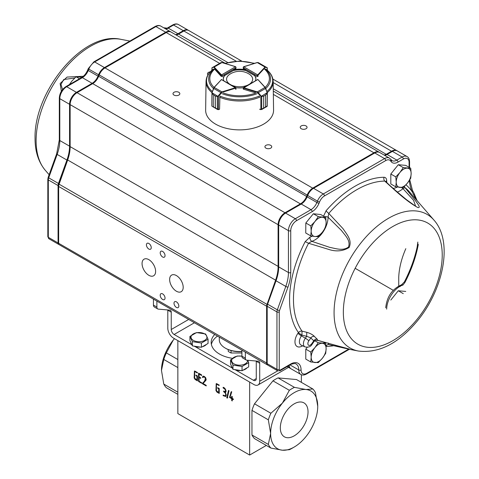 <?xml version="1.0" encoding="UTF-8"?>
<svg xmlns="http://www.w3.org/2000/svg" width="479" height="479" viewBox="0 0 479 479"><rect width="100%" height="100%" fill="white"/><g stroke="black" fill="none" stroke-linecap="round" stroke-linejoin="round"><path stroke-width="0.72" d="M232.249 398.384L233.357 399.025L233.357 399.66L232.249 399.019L232.249 400.947L231.704 400.63L231.704 398.702L229.561 397.468L231.082 391.9L231.626 392.217L230.1 397.145L231.704 398.067L231.704 396.253L232.249 396.57L232.249 398.384L231.704 398.702M223.13 387.319C225.25 387.475 227.13 392.151 225.322 392.313L226.244 395.061L225.729 396.492L223.142 395.69L223.142 395.091L225.28 395.858L225.741 394.732L225.405 393.229L223.639 391.648L223.639 391.05L225.196 391.577L225.531 390.553L225.094 389.391L223.13 387.924L223.13 387.319M203.054 383.529L206.209 385.35L206.209 385.942L202.425 383.757L202.425 383.17C204.174 382.05 205.15 380.338 205.359 378.027L204.246 376.985L203.347 376.871L202.91 377.536L202.395 377.242L202.982 376.207L204.246 376.386L205.629 377.668L206.156 379.476L205.952 380.284L203.054 383.529M249.661 455.05L249.661 382.08L177.853 340.623L177.853 413.593L249.661 455.05L266.324 445.428M199.084 381.23L201.617 382.697L201.617 383.26L198.563 381.494L198.563 373.135L201.617 374.901L201.617 375.506L199.084 374.039L199.084 376.889L200.665 377.805L200.665 378.398L199.084 377.488L199.084 381.23M217.67 387.637L219.244 388.541L219.244 393.433L216.933 392.103L215.945 390.547L216.209 383.619L219.131 384.978L219.131 385.583L217.083 384.397L216.466 384.703L216.466 390.756L218.711 392.529L218.711 388.84L217.67 388.235L217.67 387.637M226.753 397.804L228.495 390.421L229.022 390.72L227.268 398.109L226.753 397.804L227.327 397.474L228.932 390.672M195.887 375.057L197.456 375.961L197.456 380.859L195.145 379.524L194.157 377.967L194.414 371.039L197.342 372.399L197.342 373.003L195.288 371.818L194.678 372.123L194.678 378.176L196.923 379.955L196.923 376.26L195.887 375.662L195.887 375.057M254.511 403.803A36.56 21.106 120 0 0 251.96 410.377L268.33 419.826A36.56 21.106 120 0 1 270.88 413.257L282.406 403.102A33.308 19.232 120 0 0 270.629 433.459A33.308 19.232 120 0 0 282.406 450.212A33.308 19.232 120 0 0 294.184 447.057A33.308 19.232 120 0 0 305.961 436.614A33.308 19.232 120 0 0 317.739 406.258A33.308 19.232 120 0 0 305.961 389.505A33.308 19.232 120 0 0 282.406 403.102L289.34 390.295L272.964 380.847L254.511 403.803L270.88 413.257M268.33 444.434L251.96 434.98A36.56 21.106 120 0 0 254.511 438.608L270.88 448.063A36.56 21.106 120 0 1 268.33 444.434L270.629 433.459L268.33 419.826M270.88 448.063L282.406 450.212L289.34 449.709A36.56 21.106 120 0 0 291.885 448.386L294.184 447.057M272.964 380.847A36.56 21.106 120 0 1 278.065 377.901L296.519 379.548L312.889 389.002A36.56 21.106 120 0 1 315.439 392.63L317.739 406.258M177.853 359.543L166.327 352.891L173.254 340.084L174.458 338.659A33.308 19.232 120 0 0 173.254 340.084A33.308 19.232 120 0 0 161.477 370.441L163.776 384.068L177.853 392.193M163.776 384.068A36.56 21.106 120 0 0 166.327 387.697L177.853 394.349M166.327 352.891A36.56 21.106 120 0 0 163.776 359.46L177.853 367.591M301.363 382.35L301.363 374.71M241.907 352.993L231.076 352.993A14.22 8.209 0 0 1 228.232 351.352L228.232 349.598M251.96 434.98L251.96 410.377M294.184 403.863A19.591 11.31 -60 0 1 303.979 402.893A19.591 11.31 -60 0 1 303.979 425.514A19.591 11.31 -60 0 1 284.388 436.83A19.591 11.31 -60 0 1 281.383 421.125A19.591 11.31 -60 0 1 294.184 403.863M278.065 377.901L294.435 387.355A36.56 21.106 120 0 0 289.34 390.295M163.776 359.46L161.477 370.441M294.435 387.355L305.961 389.505L312.889 389.002M231.076 350.58L231.076 352.993M199.084 381.194L198.563 381.494M199.138 377.458L199.138 376.919M199.138 374.009L199.138 373.464M199.605 373.74L199.084 374.039M199.599 377.189L199.084 377.488M203.096 383.481L202.425 383.757M202.994 383.428L203 382.841L202.425 383.17M203 382.841L206.144 379.194M205.719 377.817L205.359 378.027M204.413 376.482L203.347 376.871M203.485 377.207L202.97 376.907L202.395 377.242M202.97 376.907L203.3 376.105M219.244 392.774L218.765 392.499M216.52 384.392L216.574 383.583M217.346 383.942L216.61 384.296M219.244 392.223L218.711 392.529M219.232 388.535L218.711 388.84M218.19 387.936L217.67 388.235M225.92 396.313L224.693 395.917M223.657 395.391L223.142 395.69M225.28 395.858L226.244 394.977M225.513 392.199L224.753 391.63M224.16 391.349L223.639 391.648M225.196 391.577L226.052 390.906M223.651 387.625L223.13 387.924M227.842 397.774L227.327 397.474M232.8 398.702L232.249 399.019M232.249 400.312L231.704 400.63M232.279 399.007L232.279 398.402M232.249 398.36L231.728 398.055M230.106 397.151L229.561 397.468M230.13 397.133L230.13 396.582L229.561 396.917M230.13 396.582L231.656 391.571M232.249 397.75L231.704 398.067M197.456 380.194L196.983 379.919M194.731 371.824L194.779 371.003M195.552 371.363L194.821 371.716M197.456 379.643L196.923 379.955M197.444 375.955L196.923 376.26M196.408 375.356L195.887 375.662M157.723 308.931L154.274 306.943A4.06 2.347 -60 0 1 153.436 305.081L156.884 307.075A4.06 2.347 120 0 0 157.723 308.931A4.06 2.347 120 0 0 158.321 309.117L169.806 310.147A4.06 2.347 -60 0 1 170.404 310.326A4.06 2.347 -60 0 1 171.243 312.188L171.243 329.51A4.06 2.347 -120 0 0 174.117 334.486L191.804 344.694M277.724 370.854L259.714 381.248A8.125 4.688 60 0 1 258.031 384.972A8.125 4.688 60 0 1 253.972 384.565L173.542 338.132A8.125 4.688 60 0 1 167.8 328.181L167.8 310.194A4.06 2.347 120 0 0 167.788 309.961M256.271 378.596L253.397 380.254A4.06 2.347 -120 0 0 255.427 380.458A4.06 2.347 -120 0 0 256.271 378.596L256.271 361.274A4.06 2.347 120 0 0 256.259 361.04M211.383 344.437A28.435 16.418 180 0 1 217.514 336.09M232.393 358.322A28.435 16.418 180 0 1 211.173 342.443A28.435 16.418 180 0 1 214.736 334.492M253.397 380.254L235.584 369.974M232.429 368.147L194.965 346.521M156.884 307.075L156.884 301.087M259.714 381.248L259.714 363.268A4.06 2.347 -60 0 0 258.876 361.406A4.06 2.347 -60 0 0 258.277 361.22L246.787 360.196A4.06 2.347 120 0 1 246.194 360.01A4.06 2.347 120 0 1 245.356 358.154L245.356 352.167M246.194 360.01L242.745 358.023A4.06 2.347 -60 0 1 241.907 356.16L237.183 356.029L230.549 359.861L230.549 364.1L232.974 369.327L242.039 370.734L248.673 366.902L248.673 362.663L242.039 366.489L242.039 370.734M241.907 350.179L241.907 356.16L245.356 358.154M153.436 299.1L153.436 305.081M267.27 70.203L267.198 67.767A0.323 0.323 -60.3 0 1 267.354 68.078L265.737 67.222L265.288 67.401L258.079 75.185A0.814 0.467 180 0 1 257.936 75.299L256.786 75.694L257.708 74.898L243.661 66.761L243.194 68.359M265.288 67.401L265.001 67.048L265.617 66.856L258.307 62.617L257.145 62.623M267.366 70.287L267.198 67.767L261.33 64.366L267.132 67.784M265.737 67.222L265.617 66.856L267.144 67.737M235.788 66.886L236.027 68.317M235.59 66.737L221.514 74.892L222.436 75.688L221.286 75.293A0.814 0.467 180 0 1 221.142 75.179L221.142 76.275M222.082 62.617L220.921 62.611L211.868 68.072A0.323 0.323 60.3 0 1 212.023 67.761L211.952 70.197M212.077 67.731L213.61 66.85L214.221 67.042L213.939 67.395L213.484 67.216M236.027 67.335L235.536 66.659L222.028 62.527L220.921 62.611L217.484 64.653M212.089 67.779L217.897 64.354L212.023 67.761L211.856 70.281M236.033 89.208L235.872 87.585L221.466 79.574L235.8 88.082A0.814 0.467 180 0 1 235.608 88.166L235.608 89.238A0.814 0.467 -0 0 0 236.027 88.825M212.119 93.309L212.101 92.609L212.119 93.309L213.73 95.105L212.059 93.453L212.047 92.812L218.155 96.483L215.598 96.183L215.598 108.122L218.352 109.541A0.814 0.467 0 0 0 218.412 109.523L219.574 109.164L219.885 96.62M212.059 93.453L212.059 106.248L217.556 109.517L217.526 96.423L218.095 96.051L218.155 96.483M218.322 109.667L215.592 108.116L215.592 96.177L217.526 96.423M211.987 92.585L214.233 87.441L213.616 88.417L220.963 92.639L221.969 91.89L222.124 92.321L218.412 96.315L218.358 109.667L219.454 109.326M213.496 88.423L212.101 92.609M217.568 109.523L218.352 109.541M217.58 109.529L217.256 109.35M218.095 96.051L220.963 92.639L221.274 92.896M259.654 109.158L260.816 109.517A0.814 0.467 -0 0 0 260.881 109.535L263.63 108.116L263.63 96.177L261.073 96.477L257.103 92.321L243.625 88.16A0.814 0.467 180 0 1 243.428 88.076L257.762 79.568L243.356 87.579L243.194 88.884M259.349 96.62L259.654 97.369M261.073 96.477L267.27 92.585L267.168 93.447L265.51 95.099L265.51 107.039L267.282 105.853L267.084 106.404L265.498 107.045L265.498 95.105L267.342 92.866L267.168 106.242M259.762 109.32L260.875 109.661L260.816 96.309L263.636 96.171L263.636 108.11L261.648 109.529M261.702 96.417L261.672 109.511M257.103 92.321L257.259 91.89L258.271 92.633L265.611 88.411L265.001 87.435L267.246 92.579M257.953 92.89L258.271 92.633L261.133 96.051M267.06 106.416L267.27 92.585A33.56 19.376 180 0 0 273.168 81.466L273.569 110.11A33.961 19.609 180 0 1 252.732 128.354A33.961 19.609 180 0 1 215.592 124.133A33.961 19.609 180 0 1 205.647 110.11L206.048 81.466A33.56 19.376 180 0 0 211.952 92.597L213.993 87.489L221.382 79.64L214.233 87.441L221.969 91.89L235.566 87.681L235.8 88.082M267.126 92.603L265.737 88.417M222.436 76.748L222.436 75.688L235.794 67.946L235.794 68.623A0.814 0.467 -0 0 0 236.027 68.293A0.814 0.467 -0 0 0 236.027 68.263M235.794 68.623L233.728 69.814A16.25 9.382 -0 0 1 245.488 69.814L243.428 68.623A0.814 0.467 -0 0 1 243.188 68.293A0.814 0.467 -0 0 1 243.194 68.228M256.816 76.353A0.814 0.467 -0 0 0 258.109 76.245M255.463 80.622A16.25 9.382 -0 0 0 255.858 78.562A16.25 9.382 -0 0 0 254.756 75.167M223.364 92.98A29.794 17.202 180 0 0 255.852 92.98L243.619 89.244A0.814 0.467 -0 0 1 243.188 88.825A0.814 0.467 -0 0 1 243.194 88.771M235.991 87.705A16.25 9.382 -0 0 0 243.236 87.705M214.059 87.412A29.794 17.202 180 0 1 214.634 69.18L221.106 76.245A0.814 0.467 -0 0 0 222.4 76.353M224.459 75.167A16.25 9.382 -0 0 0 223.358 78.562A16.25 9.382 -0 0 0 223.753 80.616M245.488 69.814L245.488 70.479A16.25 9.382 -0 0 0 233.728 70.479L233.728 69.814M255.846 78.891A16.25 9.382 -0 0 0 254.756 75.832L254.756 75.58M223.37 78.891A16.25 9.382 -0 0 1 224.459 75.832L224.459 75.574M323.565 216.155L326.121 210.706A3.251 0.856 -138.9 0 0 328.786 213.406L342.952 228.585C347.006 234.638 352.34 240.171 349.137 247.475C342.916 251.253 336.042 251.876 328.51 249.343L308.56 243.278A89.525 51.684 120 0 0 293.465 299.369A89.525 51.684 120 0 0 302.039 331.151L301.944 335.138A3.251 0.389 34.9 0 1 298.441 332.57A3.251 2.563 144.6 0 1 302.039 331.151L306.776 332.306C310.057 333.246 312.589 334.599 314.38 336.372A3.251 2.611 -42 0 0 310.865 337.899L306.686 336.3L306.776 332.306M314.38 336.372A86.382 49.876 120 0 0 317.212 339.15L317.745 340.329L349.856 349.383L328.402 344.509M404.42 186.403A3.251 2.646 -52.1 0 0 404.977 187.612L414.808 199.785C417.454 203.599 421.304 208.054 417.826 207.545C406.282 201.21 394.666 190.007 384.751 181.098A3.251 2.515 89.5 0 1 384.038 177.266C385.721 177.374 386.601 178.523 386.679 180.709A15.436 8.909 120 0 0 386.828 182.583M325.313 228.004A18.687 10.789 -60 0 1 311.763 241.32A3.251 2.263 73.4 0 1 310.003 237.099L305.189 241.62L308.56 243.278L311.763 241.32L329.702 247.35C336.354 248.649 342.826 251.134 348.502 247.038C350.76 240.494 345.383 235.74 341.425 230.471L328.079 217.221L328.786 213.406A89.525 51.684 120 0 1 384.751 181.098L385.637 181.433L385.727 182.062M409.084 167.315L409.084 162.339A8.125 4.688 120 0 0 403.336 159.022L397.995 162.106A11.376 6.568 -60 0 1 391.145 161.645L390.589 160.92A8.125 4.688 120 0 0 385.697 160.585L324.463 195.941A8.125 4.688 120 0 0 319.571 201.922L319.014 203.288A11.376 6.568 -60 0 1 312.164 211.664L296.483 220.717A8.125 4.688 120 0 0 290.735 230.668L290.735 272.533A34.123 19.699 -60 0 1 287.963 287.113L279.514 310.53A3.251 1.874 120 0 0 279.245 311.919L279.245 369.309A1.623 0.94 -0 0 1 276.952 369.309L276.952 311.919A4.874 2.814 -60 0 1 277.347 309.835L285.795 286.418A32.5 18.765 120 0 0 288.442 272.533L288.442 230.668A9.748 5.628 -60 0 1 295.333 218.723L311.015 209.676A9.748 5.628 120 0 0 316.882 202.497L317.445 201.126A9.748 5.628 -60 0 1 323.313 193.947L384.547 158.597A9.748 5.628 -60 0 1 389.421 158.112L379.655 152.472A9.748 5.628 120 0 0 374.782 152.957L313.547 188.307A9.748 5.628 120 0 0 307.68 195.486L307.117 196.857A9.748 5.628 -60 0 1 301.249 204.036L285.568 213.089A9.748 5.628 120 0 0 278.676 225.028L278.676 266.899A32.5 18.765 -60 0 1 276.03 280.784L267.581 304.195A4.874 2.814 120 0 0 267.186 306.279L267.186 363.669A3.251 1.874 120 0 0 267.857 365.16L277.622 370.8A3.251 1.874 -60 0 1 276.952 369.309L267.186 363.669M289.094 365.501A9.748 5.628 120 0 0 291.034 368.8L300.8 374.434A9.748 5.628 -60 0 1 298.782 369.974A12.999 7.502 120 0 0 296.088 364.022C295.968 362.902 290.322 364.226 290.4 364.747A1.623 0.94 -120 0 0 290.735 364.004A14.621 8.442 -60 0 1 301.075 369.974A8.125 4.688 120 0 0 306.823 373.291L348.67 349.131M417.832 242.057L417.161 247.08M390.589 160.92A1.623 1.293 142.4 0 0 390.726 159.262L391.972 160.603A9.748 5.628 120 0 0 396.846 160.118L402.186 157.034A9.748 5.628 -60 0 1 407.06 156.549L397.295 150.915A9.748 5.628 120 0 0 392.421 151.394L387.08 154.477A9.748 5.628 -60 0 1 384.667 155.37M385.751 181.577C390.283 185.99 397.229 192.049 406.581 199.755L415.646 206.281L413.545 200.282L402.995 188.648L404.977 187.612A89.525 51.684 120 0 1 409.407 191.828L433.926 220.053C454.056 242.404 442.734 292.358 415 323.69C396.857 344.311 377.961 353.424 358.31 351.023A77.095 44.511 -60 0 1 334.073 312.667A77.095 44.511 -60 0 1 372.77 230.088A77.095 44.511 -60 0 1 433.926 220.053M311.799 343.647A3.251 0.389 -145.1 0 1 312.164 344.179L314.11 341.395L313.799 340.773A89.513 51.684 -60 0 1 310.865 337.899L308.859 340.773A3.485 2.012 120 0 0 308.35 345.048A3.485 2.012 120 0 0 311.799 343.647L313.799 340.773A3.251 2.64 -49.4 0 1 317.212 339.15M416.095 199.533L412.126 191.708A1.623 1.221 -24.1 0 0 412.461 190.379L409.767 179.811M404.384 281.903L404.977 282.365L402.995 285.023A3.251 2.263 73.4 0 0 401.528 284.801L404.384 281.903C410.964 269.12 415.455 256.343 417.868 243.572M400.157 286.592A3.251 2.263 73.4 0 1 400.258 286.185M401.504 284.807A3.251 2.263 73.4 0 1 401.528 284.801C392.163 289.005 386.894 296.669 385.727 307.793M333.767 345.688A92.657 53.492 -60 0 1 326.121 346.425A3.251 2.515 89.5 0 1 328.39 344.503A3.251 2.515 89.5 0 1 328.402 344.503M397.348 192.049A18.687 10.789 -60 0 0 402.995 188.648A3.251 1.383 49.4 0 1 401.624 187.523M385.811 181.631A3.251 1.898 179.5 0 1 386.679 180.709M325.708 227.154A18.687 10.789 -60 0 0 328.079 217.221A3.251 1.856 0.5 0 0 324.642 216.777M315.571 340.258L317.745 340.329A3.251 1.257 -75.7 0 0 317.99 340.473L315.841 340.258L314.11 341.395M328.079 342.952L328.786 344.539M325.516 342.419A3.251 1.898 -0.5 0 0 324.355 342.611M164.291 27.806L167.141 28.171M79.514 78.766L76.041 76.76L82.047 77.281M69.359 84.627L71.862 81.131L76.041 76.76M318.236 362.639L322.391 358.238L325.708 353.346L326.127 348.61L325.708 343.389L318.236 342.724L314.925 347.61L310.769 352.017L311.188 357.238L310.769 361.974L318.236 362.639M310.769 352.017L305.788 349.137L305.788 359.1L310.769 361.974M314.763 340.719L318.236 342.724M305.788 349.137L307.267 347.305M322.78 341.701L325.708 343.389M322.391 358.238A10.562 6.095 120 0 0 326.127 348.61A10.562 6.095 120 0 0 322.391 343.299A10.562 6.095 120 0 0 314.925 347.61A10.562 6.095 120 0 0 311.188 357.238A10.562 6.095 120 0 0 314.925 362.549A10.562 6.095 120 0 0 322.391 358.238M390.81 300.052L398.283 290.759L403.258 293.633M398.283 290.759L405.749 291.43M395.115 168.662A9.317 5.383 120 0 0 393.54 170.614M403.258 187.511L407.413 183.11L410.731 178.224L411.15 173.488L410.731 168.267L403.258 167.596L399.947 172.488L395.792 176.889L396.211 182.11L395.792 186.846L403.258 187.511M395.792 176.889L390.81 174.015L390.81 183.972L395.792 186.846M390.81 174.015L398.283 164.722L403.258 167.596M398.283 164.722L405.749 165.387L410.731 168.267M407.413 183.11A10.562 6.095 120 0 0 411.15 173.488A10.562 6.095 120 0 0 407.413 168.171A10.562 6.095 120 0 0 399.947 172.488A10.562 6.095 120 0 0 396.211 182.11A10.562 6.095 120 0 0 399.947 187.421A10.562 6.095 120 0 0 407.413 183.11M310.135 217.706A9.317 5.383 120 0 0 309.326 218.616A9.317 5.383 120 0 0 308.584 219.61M325.744 217.412L318.319 216.64L314.984 221.496L310.811 225.866L311.188 231.112L310.727 235.872L314.859 236.506L318.152 236.65L322.331 232.273L325.666 227.417L326.127 222.657L325.744 217.412L320.768 214.538L313.344 213.76L318.319 216.64M310.811 225.866L305.83 222.992L305.746 232.998L310.727 235.872M305.83 222.992L313.344 213.76M322.457 217.268A10.562 6.095 120 0 0 314.984 221.496A10.562 6.095 120 0 0 311.188 231.112A10.562 6.095 120 0 0 314.859 236.506A10.562 6.095 120 0 0 322.331 232.273A10.562 6.095 120 0 0 326.127 222.657A10.562 6.095 120 0 0 322.457 217.268M231.89 85.292A13.047 7.532 0 0 0 236.608 86.555A13.047 7.532 0 0 0 247.35 85.286M250.08 83.717A13.047 7.532 0 0 0 249.379 74.233A17.873 17.873 0 0 0 229.836 74.233A13.047 7.532 0 0 0 229.124 83.705M178.829 306.027A3.413 1.97 -120 0 0 177.338 302.59A3.413 1.97 -120 0 0 174.709 301.68A3.413 1.97 -120 0 0 174.709 305.62A3.413 1.97 -120 0 0 178.122 307.59A3.413 1.97 -120 0 0 178.829 306.027M165.039 298.064A3.413 1.97 -120 0 0 163.549 294.633A3.413 1.97 -120 0 0 160.92 293.717A3.413 1.97 -120 0 0 160.92 297.657A3.413 1.97 -120 0 0 164.333 299.626A3.413 1.97 -120 0 0 165.039 298.064M165.039 255.612A3.413 1.97 -120 0 0 163.549 252.176A3.413 1.97 -120 0 0 160.92 251.259A3.413 1.97 -120 0 0 160.92 255.199A3.413 1.97 -120 0 0 164.333 257.169A3.413 1.97 -120 0 0 165.039 255.612M151.25 247.649A3.413 1.97 -120 0 0 149.765 244.218A3.413 1.97 -120 0 0 147.131 243.302A3.413 1.97 -120 0 0 147.131 247.242A3.413 1.97 -120 0 0 150.544 249.212A3.413 1.97 -120 0 0 151.25 247.649M183.194 287.316A9.586 5.532 -120 0 0 179.008 277.67A9.586 5.532 -120 0 0 171.62 275.102A9.586 5.532 -120 0 0 171.62 286.173A9.586 5.532 -120 0 0 181.206 291.705A9.586 5.532 -120 0 0 183.194 287.316M155.621 271.395A9.586 5.532 -120 0 0 151.436 261.75A9.586 5.532 -120 0 0 144.047 259.181A9.586 5.532 -120 0 0 144.047 270.252A9.586 5.532 -120 0 0 153.633 275.784A9.586 5.532 -120 0 0 155.621 271.395M306.051 128.731A3.413 1.97 0 0 0 307.051 127.336A3.413 1.97 0 0 0 303.638 125.366A3.413 1.97 0 0 0 300.225 127.336A3.413 1.97 0 0 0 302.333 129.156A3.413 1.97 0 0 0 306.051 128.731M270.743 148.143A3.413 1.97 0 0 0 271.743 146.754A3.413 1.97 0 0 0 268.33 144.784A3.413 1.97 0 0 0 264.923 146.754A3.413 1.97 0 0 0 267.025 148.574A3.413 1.97 0 0 0 270.743 148.143M210.245 71.85A3.413 1.97 0 0 0 207.473 73.784A3.413 1.97 0 0 0 207.994 74.832M178.829 95.076A3.413 1.97 0 0 0 179.829 93.686A3.413 1.97 0 0 0 176.416 91.717A3.413 1.97 0 0 0 173.003 93.686A3.413 1.97 0 0 0 175.11 95.507A3.413 1.97 0 0 0 178.829 95.076M225.004 63.186L171.117 32.075A9.748 5.628 120 0 0 166.243 32.56L105.009 67.91A9.748 5.628 120 0 0 99.141 75.089L98.578 76.46A9.748 5.628 -60 0 1 92.71 83.633L77.029 92.687A9.748 5.628 120 0 0 70.138 104.632L70.138 146.634A32.5 18.765 -60 0 1 67.593 160.231L59.025 184.427A4.874 2.814 120 0 0 58.648 186.469L58.648 185.804A4.06 2.347 -60 0 1 58.965 184.104L67.533 159.908A33.308 19.232 120 0 0 70.138 145.975M267.593 364.95A3.251 1.874 -60 0 1 267.282 364.824A3.251 1.874 -60 0 1 266.611 363.339L266.611 306.53A4.874 2.814 -60 0 1 266.989 304.494L275.557 280.299A32.5 18.765 120 0 0 278.101 266.701L278.101 224.699L70.138 104.632L70.138 103.967A8.939 5.161 -60 0 1 76.454 93.022L77.029 92.687L284.993 212.754L300.674 203.701A9.748 5.628 120 0 0 306.542 196.528L307.105 195.157A9.748 5.628 -60 0 1 312.973 187.978L374.207 152.627A9.748 5.628 -60 0 1 379.081 152.142A9.748 5.628 -60 0 1 379.362 152.322M92.148 83.963A10.562 6.095 120 0 0 98.494 76.191L99.051 74.82A8.939 5.161 -60 0 1 104.434 68.246L105.009 67.91L313.266 188.481M398.744 285.963L398.744 277.09A57.684 33.302 -60 0 1 405.821 248.679M278.682 224.699L278.101 224.699A9.748 5.628 -60 0 1 284.993 212.754L285.28 213.257M92.71 83.633L300.962 204.204M384.098 155.034A9.748 5.628 120 0 0 386.505 154.148L391.846 151.065A9.748 5.628 -60 0 1 396.72 150.58A9.748 5.628 -60 0 1 397.001 150.759M241.739 61.102L188.756 30.512A9.748 5.628 120 0 0 183.882 30.997L178.541 34.081A9.748 5.628 -60 0 1 176.134 34.967M290.753 368.614A9.748 5.628 -60 0 1 290.46 368.465A9.748 5.628 -60 0 1 288.633 365.764M267.186 306.53L58.648 186.469L58.648 243.272A3.251 1.874 120 0 0 59.318 244.763L267.282 364.824M61.354 91.285L60.156 83.478L67.06 77.071L83.364 76.263M129.857 41.074L129.36 40.972L129.857 41.074M170.823 31.925A9.748 5.628 120 0 0 170.542 31.746A9.748 5.628 120 0 0 165.668 32.225L104.434 67.581A9.748 5.628 120 0 0 98.566 74.76L98.003 76.125A9.748 5.628 -60 0 1 92.136 83.304L76.454 92.357A9.748 5.628 120 0 0 69.563 104.296L69.563 146.167A32.5 18.765 -60 0 1 66.916 160.052L58.468 183.463A4.874 2.814 120 0 0 58.073 185.547L58.073 242.943A3.251 1.874 120 0 0 58.743 244.428A3.251 1.874 120 0 0 59.055 244.547M188.463 30.363A9.748 5.628 120 0 0 188.181 30.183A9.748 5.628 120 0 0 183.307 30.668L177.966 33.752A9.748 5.628 -60 0 1 175.559 34.638M74.736 77.993L63.701 79.538L60.965 84.466L62.551 89.573M241.907 351.634A19.501 11.257 180 0 1 225.819 348.413L225.244 348.083A20.31 11.73 180 0 1 219.298 339.791L219.298 337.12M241.907 351.442A20.31 11.73 180 0 1 225.244 348.083M192.354 341.635L201.414 343.036L208.048 339.21L208.048 343.449L201.414 347.281L196.881 346.58L192.354 345.874L189.923 340.647L189.923 336.408L192.354 341.635L192.354 345.874M190.876 342.689A8.125 4.688 0 0 0 191.75 344.575M193.947 346.125A8.125 4.688 0 0 0 200.168 347.083M202.425 346.694A8.125 4.688 0 0 0 206.347 344.431M208.048 339.21L205.617 333.977L196.558 332.576L189.923 336.408M201.414 343.036L201.414 347.281M193.354 333.887A7.963 4.598 0 0 0 192.091 339.437A7.963 4.598 0 0 0 201.048 341.581A7.963 4.598 0 0 0 205.88 334.839A7.963 4.598 0 0 0 193.354 333.887M231.495 366.142A8.125 4.688 0 0 0 232.369 368.028M234.566 369.578A8.125 4.688 0 0 0 240.787 370.536M243.051 370.147A8.125 4.688 0 0 0 246.966 367.884M230.549 359.861L232.974 365.088L232.974 369.327M232.974 365.088L242.039 366.489M248.673 362.663L247.817 360.286M241.907 356.19A7.963 4.598 0 0 0 233.98 357.34A7.963 4.598 0 0 0 232.71 362.89A7.963 4.598 0 0 0 241.667 365.034A7.963 4.598 0 0 0 247.547 360.262M167.8 310.194L171.243 312.188M194.42 322.762L174.117 334.486M188.678 319.445L171.243 329.51M256.271 361.274L259.714 363.268M243.434 68.629L243.434 67.952L256.786 75.694L256.786 76.754M257.936 75.299L258.079 76.275M245.488 70.203L255.139 75.802M257.792 74.832L265.001 67.048L257.295 62.581L243.434 66.892M261.175 64.276L258.307 62.617L257.199 62.533L243.631 66.743M243.781 66.707L243.194 67.341M224.082 75.796L233.728 70.197M235.44 66.701L221.933 62.575L214.221 67.042L221.43 74.826L221.142 75.179L213.939 67.395M221.43 74.826L221.286 75.293M218.406 109.577L219.454 109.29M213.724 95.099L213.73 107.045L213.724 95.099L215.598 96.183M235.452 87.735L235.608 88.166L222.124 92.321M213.724 107.045L215.598 108.122M221.094 79.819L221.975 79.592M243.428 88.076L243.775 87.729L243.625 89.244M243.775 87.729L257.259 91.89L265.001 87.435L257.983 79.628M260.821 109.571L259.762 109.296M263.63 108.116L265.51 107.039M263.63 96.177L265.51 95.099M213.442 88.483A30.943 17.867 180 0 1 214.023 68.904M265.192 68.904A30.943 17.867 180 0 1 265.785 88.477M257.007 93.722A30.943 17.867 180 0 1 222.208 93.722M259.301 96.045A33.087 19.1 180 0 1 219.915 96.045M266.192 69.329A33.087 19.1 180 0 1 266.881 91.513M212.347 91.519A33.087 19.1 180 0 1 213.023 69.329M259.63 97.171A33.56 19.376 180 0 1 219.598 97.177M225.208 63.503A29.794 17.202 180 0 1 254.02 63.503M264.582 69.18A29.794 17.202 180 0 1 265.162 87.4M343.341 312.164A69.928 40.374 -60 0 1 417.508 219.897A69.928 40.374 -60 0 1 417.508 318.786A69.928 40.374 -60 0 1 343.341 312.164M404.977 282.365A89.525 51.684 120 0 0 418.299 244.458M405.958 184.804A92.657 53.492 -60 0 1 412.126 191.708A58.498 33.775 -60 0 1 409.294 180.541M279.245 369.309A1.623 0.94 120 0 0 280.395 369.974L290.735 364.004M302.65 345.79A10.34 5.97 -60 0 1 295.399 344.389A10.34 5.97 -60 0 1 297.926 333.3L298.441 332.57A92.657 53.492 -60 0 1 305.189 241.62M310.003 237.099A15.436 8.909 120 0 0 312.26 236.147M326.121 210.706A92.657 53.492 -60 0 1 384.038 177.266M393.163 188.361A15.436 8.909 120 0 0 397.241 187.085M319.014 203.288A1.623 0.305 22.2 0 1 316.882 202.497L307.117 196.857M312.164 211.664A1.623 0.94 60 0 0 311.015 209.676L301.249 204.036M296.483 220.717A1.623 0.94 60 0 0 295.333 218.723L285.568 213.089M290.735 230.668A1.623 0.94 0 0 1 288.442 230.668L278.676 225.028M290.735 272.533A1.623 0.94 0 0 1 288.442 272.533L278.676 266.899M287.963 287.113A1.623 0.395 19.8 0 1 285.795 286.418L276.03 280.784M279.514 310.53A1.623 0.395 19.8 0 1 277.347 309.835L267.581 304.195M279.245 311.919A1.623 0.94 -0 0 1 276.952 311.919L267.186 306.279M301.075 369.974A1.623 0.94 180 0 1 298.782 369.974L290.064 364.938M403.336 159.022A1.623 0.94 60 0 0 402.186 157.034L392.421 151.394M397.995 162.106A1.623 0.94 60 0 0 396.846 160.118L387.08 154.477M385.697 160.585A1.623 0.94 60 0 0 384.547 158.597L374.782 152.957M324.463 195.941A1.623 0.94 60 0 0 323.313 193.947L313.547 188.307M319.571 201.922A1.623 0.305 22.2 0 1 317.445 201.126L307.68 195.486M386.679 309.123A18.687 10.789 -60 0 1 402.995 285.023M308.859 340.773A3.251 0.389 34.9 0 0 305.357 338.204L306.686 336.3L301.944 335.138L301.429 335.875A7.101 4.101 120 0 0 301.052 345.048L304.997 346.892A6.73 3.886 -60 0 1 305.357 338.204L301.429 335.875A3.251 0.389 34.9 0 1 297.926 333.3M290.4 364.747L280.059 370.716A1.623 0.94 -120 0 0 280.395 369.974M306.823 373.291A1.623 0.94 60 0 1 306.488 374.033C304.195 375.225 302.297 375.356 300.8 374.434M391.289 159.986A1.623 1.293 142.4 0 1 391.145 161.645M413.892 194.863A1.623 1.269 -31.8 0 0 414.072 193.408L412.461 190.379M407.06 156.549C408.617 157.405 409.449 159.112 409.557 161.68A1.623 0.94 180 0 1 409.084 162.339M278.676 266.701L70.138 146.634M307.159 196.755L98.494 76.191M307.716 195.384L99.051 74.82M374.494 153.124L273.347 94.393M219.61 63.366L166.243 32.56M386.793 154.639L273.269 88.771M227.681 62.45L178.541 34.081M392.133 151.562L273.186 82.556M236.147 61.174L183.882 30.997M267.186 363.339L58.648 243.272M267.438 304.632L58.965 184.104M276.138 280.478L67.533 159.908M36.111 140.64A77.095 44.511 -60 0 1 64.922 68.485A77.095 44.511 -60 0 1 120.906 39.338C83.142 30.542 33.847 91.513 35.051 138.323C34.997 151.334 38.41 161.998 45.295 170.302A77.095 44.511 -60 0 1 36.111 140.64M58.743 244.428L48.978 238.787A3.251 1.874 -60 0 1 48.307 237.303L48.307 179.912A4.874 2.814 -60 0 1 48.702 177.829L57.151 154.412A32.5 18.765 120 0 0 59.797 140.527L59.797 98.662A9.748 5.628 -60 0 1 66.689 86.717L82.37 77.664A9.748 5.628 120 0 0 88.238 70.491L98.003 76.125M76.454 92.357L66.689 86.717A1.623 0.94 -120 0 0 65.874 86.639L81.556 77.586A1.623 0.94 -120 0 1 82.37 77.664L92.136 83.304M69.563 146.167L59.797 140.527A1.623 0.94 180 0 1 59.318 139.868L59.318 97.997A1.623 0.94 180 0 0 59.797 98.662L69.563 104.296M58.468 183.463L48.702 177.829A1.623 0.395 -160.2 0 1 48.187 177.308L56.636 153.891A1.623 0.395 -160.2 0 0 57.151 154.412L66.916 160.052M58.073 242.943L48.307 237.303A1.623 0.94 180 0 1 47.828 236.638L47.828 179.248A1.623 0.94 180 0 0 48.307 179.912L58.073 185.547M165.788 28.997A9.748 5.628 120 0 0 168.201 28.111L173.542 25.028L183.307 30.668M177.966 33.752L168.201 28.111A1.623 0.94 -120 0 0 167.393 28.027L172.727 24.944A1.623 0.94 -120 0 1 173.542 25.028A9.748 5.628 -60 0 1 178.416 24.543L188.181 30.183M81.556 77.586C84.148 76.005 86.202 73.479 87.711 70.006A1.623 0.305 -157.8 0 0 88.238 70.491L88.801 69.12A9.748 5.628 -60 0 1 94.668 61.941L155.903 26.59L165.668 32.225M104.434 67.581L94.668 61.941A1.623 0.94 -120 0 0 93.854 61.863L155.088 26.507A1.623 0.94 -120 0 1 155.903 26.59A9.748 5.628 -60 0 1 160.776 26.106L170.542 31.746M87.711 70.006L88.274 68.635A1.623 0.305 -157.8 0 0 88.801 69.12L98.566 74.76M258.031 384.972L288.538 367.357M245.488 70.311L254.756 75.688M224.459 75.682L233.728 70.311M211.958 92.591L211.88 106.015L212.401 106.56M261.977 109.344L266.827 106.554M257.259 79.586L258.091 79.682L265.24 87.483L267.27 92.585M273.168 81.466C272.994 76.874 270.695 72.844 266.264 69.371M224.603 63.318L239.614 61.061L254.63 63.318M212.957 69.371C208.521 72.844 206.221 76.874 206.048 81.466M358.31 351.023L349.88 349.389M312.164 344.179C310.847 346.682 308.458 347.586 304.997 346.892M349.305 349.041L317.99 340.473M280.059 370.716L277.622 370.8M349.365 349.281L306.488 374.033M390.726 159.262L389.421 158.112M417.101 200.689L414.113 193.486M409.557 161.68L409.557 167.59M88.124 86.286L87.549 85.951M355.34 268.426L393.241 290.304M379.081 152.142L273.305 91.07M396.72 150.58L272.904 79.095M290.46 368.465L287.208 366.591M76.454 93.022L77.029 92.687M104.434 68.246L105.009 67.91M45.295 170.302L49.127 174.715M120.906 39.338L129.36 40.972M48.978 238.787L47.828 236.638M47.828 179.248L48.187 177.308M56.636 153.891L59.318 139.868M59.318 97.997C59.677 93.154 61.863 89.369 65.874 86.639M88.274 68.635L93.854 61.863M155.088 26.507C157.369 25.321 159.268 25.183 160.776 26.106M165.465 28.812L167.393 28.027M172.727 24.944C175.003 23.758 176.901 23.627 178.416 24.543"/></g></svg>

